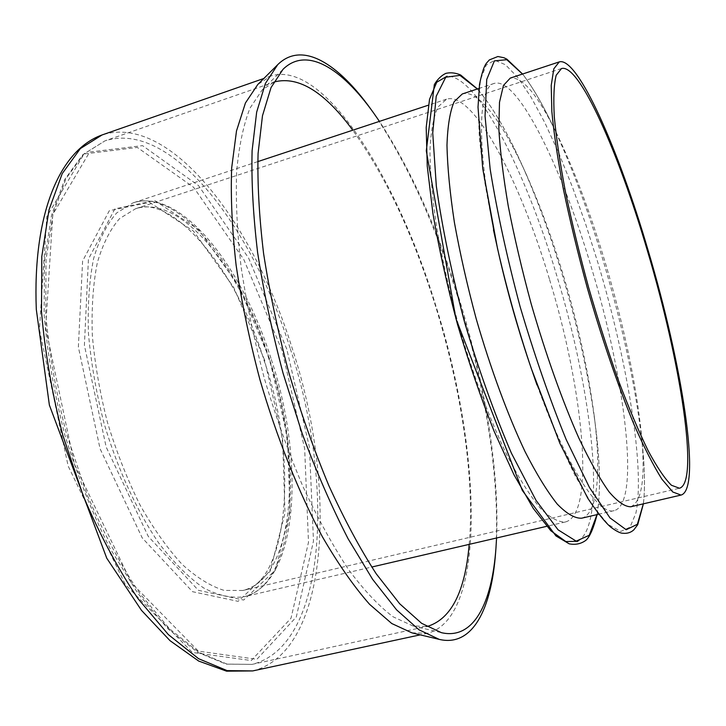 <?xml version="1.0" encoding="UTF-8"?>
<svg xmlns="http://www.w3.org/2000/svg" width="726" height="726" viewBox="0 0 726 726"><rect width="100%" height="100%" fill="white"/><g stroke="black" fill="none" stroke-linecap="round" stroke-linejoin="round"><path stroke-width="0.54" stroke-dasharray="3.63 2.72" d="M630.767 506.766C641.875 501.875 645.478 478.234 641.566 435.845C636.366 384.617 624.296 326.99 605.357 262.975C590.292 212.609 573.985 169.285 556.434 133.003C537.685 94.779 522.293 76.484 510.269 78.099M529.136 362.129C561.252 458.079 597.661 516.731 614.241 510.605C640.913 503.59 625.004 377.919 591.236 267.005C561.906 167.688 517.493 76.194 494.161 83.426C476.819 86.848 476.301 155.872 498.88 254.499M581.535 518.219C597.925 514.353 601.328 471.601 594.177 415.571C588.378 371.304 578.068 324.44 563.249 274.991C552.214 238.418 539.981 205.086 526.55 175.002C503.463 123.447 478.289 88.735 462.28 93.972M549.373 278.947C520.088 180.538 473.298 90.777 446.499 99.19L437.959 107.012C433.54 116.741 430.863 131.297 429.946 150.681C430.173 172.697 432.424 198.389 436.707 227.764C442.152 258.683 449.33 290.754 458.242 323.996C472.59 373.572 489.859 419.773 507.374 456.037C518.954 478.18 529.889 495.522 540.171 508.055C549.845 517.629 558.24 522.275 565.354 521.985C596.055 514.081 583.241 388.809 549.373 278.947M469.187 544.364C475.049 479.006 461.328 389.227 435.591 306.308C413.439 235.124 385.824 176.418 352.763 130.199M273.62 82.292L262.095 90.06L250.053 108.047C243.509 124.573 239.045 145.754 236.649 171.599C235.623 199.922 237.093 231.603 241.059 266.642C246.504 303.032 254.272 340.312 264.373 378.491C275.644 416.343 288.431 452.207 302.751 486.102C317.625 518.083 332.88 545.888 348.507 569.52C364.016 590.338 378.872 606.092 393.065 616.782L412.713 625.866L426.598 626.484M496.557 537.993C499.488 470.448 484.678 381.477 459.15 298.713C437.506 228.69 410.943 169.575 379.444 121.369M495.64 552.295C500.731 482.373 485.503 386.894 458.242 298.549C434.765 222.61 405.752 159.638 371.204 109.644M411.887 632.845L427.714 633.235C488.09 617.191 480.721 446.681 435.836 305.773C397.258 178.768 324.141 59.468 271.052 75.949L257.757 84.534M282.06 350.504L243.782 259.472L193.624 187.326L137.323 147.442L84.044 153.985L46.845 216.457L39.422 329.586L68.126 465.974L125.262 584.466L192.399 652.465L251.232 660.542L291.017 618.243L308.496 542.268L304.657 448.614L282.06 350.504M252.702 670.924C330.965 651.403 337.036 483.235 291.798 347.037C253.51 224.116 170.32 112.911 102.048 134.963M264.573 359.942L233.645 287.26L193.506 231.131L149.511 202.336L109.327 210.694L82.61 260.997L78.372 347.064L100.061 448.732L142.232 537.93L192.553 591.699L238.092 601.337L270.117 571.371L284.991 513.01L282.577 438.704L264.573 359.942M269.056 359.397C240.987 269.745 181.473 193.797 135.499 208.779L119.69 218.499C110.325 229.053 102.865 243.8 97.311 262.758C93.091 283.948 91.431 308.133 92.329 335.339C94.807 363.717 99.861 392.802 107.502 422.586C116.505 451.999 127.34 479.45 140.018 504.969C153.422 528.646 167.443 548.429 182.081 564.32C196.701 577.606 210.749 586.309 224.234 590.429L242.802 590.492C295.918 577.733 302.452 459.295 269.056 359.397M643.345 503.835C645.024 489.696 644.851 471.718 642.846 449.893C637.156 393.773 624.051 331.083 603.542 261.841C587.234 207.3 569.456 160.137 550.208 120.344C540.552 100.669 531.323 85.241 522.52 74.043M536.977 384.962C549.854 419.855 562.614 450.156 575.255 475.875L592.924 506.113L608.306 524.617L620.784 531.405L630.014 527.194L635.876 513.209C645.269 468.27 627.436 361.675 598.106 263.393L585.828 224.643L572.66 187.644L558.911 153.368L544.908 122.839L531.024 97.121L517.702 77.364L505.432 64.714L494.769 60.258L486.275 64.968L480.548 79.488L478.107 104.036L479.351 138.185L484.496 180.792L493.471 229.924M596.99 514.625C600.72 492.763 600.239 463.37 595.538 426.425C589.222 378.146 578.032 327.245 561.978 273.711C550.027 234.09 536.723 197.862 522.058 165.029C506.821 131.052 491.91 105.706 477.336 88.989M577.823 541.306C607.571 524.317 592.253 391.35 556.642 275.236C525.751 171.554 477.263 75.032 447.08 76.203M270.952 358.363C242.048 266.015 180.647 187.372 133.003 202.89L116.704 212.927C107.058 223.789 99.362 238.999 93.627 258.547C89.262 280.39 87.537 305.356 88.454 333.434C91.004 362.737 96.222 392.775 104.117 423.539C117.676 469.205 136.905 510.986 158.803 543.102C173.696 562.559 188.569 577.469 203.434 587.833C217.927 595.429 231.358 598.424 243.736 596.817C298.749 583.568 305.319 461.228 270.952 358.363M269.446 358.553L238.573 285.763L198.57 229.507L154.792 200.594L114.88 208.852L88.436 259.128L84.397 345.249L106.168 447.053L148.276 536.405L198.398 590.32L243.664 600.048L275.417 570.11L290.073 511.739L287.505 437.397L269.446 358.553M286.797 349.142L248.573 257.993L198.597 185.684L142.568 145.645L89.634 152.052L52.789 214.469L45.647 327.671L74.46 464.241L131.506 582.96L198.37 651.14L256.85 659.317L296.281 617.055L313.478 541.07L309.457 447.352L286.797 349.142M290.055 347.99C252.566 227.683 171.272 119.427 104.898 140.889L83.662 154.202L65.957 178.669L53.034 214.17L46.028 259.754L45.774 313.559C49.078 352.691 56.002 392.875 66.556 434.094L86.639 493.626C102.684 531.314 120.434 564.637 139.873 593.605L169.612 628.861L199.133 652.429L226.993 664.09L252.058 664.381C328.188 645.45 334.368 481.338 290.055 347.99M561.461 68.553L135.499 208.779C171.327 193.588 236.522 268.221 264.037 360.377C299.784 462.072 286.988 583.913 242.802 590.492L679.445 488.235M556.434 133.003L550.208 120.344C540.652 100.86 531.441 85.414 522.575 74.025M641.566 435.845L642.846 449.893C644.842 471.51 645.024 489.487 643.39 503.826M494.161 83.426L479.006 88.436M614.241 510.605L598.705 514.226M526.55 175.002L522.058 165.029C506.993 131.379 492.119 106.023 477.436 88.962M594.177 415.571L595.538 426.425C600.211 462.988 600.72 492.382 597.081 514.598M446.499 99.19L428.149 105.261M257.757 161.626L133.003 202.89C176.944 187.199 240.542 265.271 269.273 358.689C304.557 462.353 295.555 585.918 243.736 596.817L371.721 567.042M565.354 521.985L546.524 526.368M274.982 81.784L104.898 140.889L82.891 154.611L64.741 179.476L51.591 215.168L44.458 260.77L44.114 314.458C47.353 353.48 54.232 393.519 64.741 434.602C77.174 475.14 92.166 512.901 109.735 547.894L138.004 593.55L167.86 628.761L197.672 652.375L226.122 664.136L252.058 664.381L428.022 626.211M412.713 625.866L441.39 632.664M262.095 90.06L283.022 69.315M271.052 75.949L263.847 78.472M427.714 633.235L420.245 634.842"/><path stroke-width="1.09" d="M647.61 251.459C619.069 153.803 579.275 63.108 561.461 68.553L556.18 75.268C553.929 84.252 553.294 98.092 554.292 116.777C556.307 138.131 560.045 163.241 565.5 192.109C571.897 222.573 579.593 254.327 588.586 287.351C598.115 320.23 608.089 351.339 618.507 380.678C628.898 408.157 638.789 431.534 648.191 450.81C657.075 467.281 664.825 478.761 671.432 485.258L679.445 488.235C699.755 482.763 680.271 360.622 647.61 251.459M648.227 250.751C618.851 150.191 577.751 56.31 559.265 61.892L553.82 68.807L551.225 85.387L551.851 111.577C553.92 133.602 557.777 159.511 563.403 189.323C570.001 220.795 577.95 253.601 587.243 287.732C601.872 338.733 618.28 386.586 633.98 424.42C644.198 447.579 653.509 465.838 661.93 479.205L672.784 492.001L681.033 495.068C702.051 489.288 681.841 363.109 648.227 250.751M559.265 61.892L510.269 78.099L503.463 85.414L499.497 102.266L498.826 128.584C500.078 150.609 503.227 176.436 508.254 206.057C514.353 237.284 521.958 269.773 531.087 303.513C545.589 353.898 562.387 401.024 578.894 438.177C589.712 460.892 599.74 478.752 608.987 491.747C617.563 501.757 624.823 506.766 630.767 506.766L681.033 495.068M493.471 229.924L498.88 254.499C507.175 290.881 517.257 326.754 529.136 362.129L536.977 384.962M479.006 88.436L462.28 93.972L454.167 101.667C450.02 111.332 447.624 125.843 446.98 145.218C447.452 167.234 449.92 192.962 454.394 222.401C459.994 253.392 467.272 285.572 476.238 318.932C490.622 368.708 507.783 415.136 525.052 451.626C536.45 473.906 547.159 491.375 557.187 504.016C566.589 513.709 574.711 518.437 581.535 518.219L598.705 514.226M352.763 130.199C324.858 92.211 298.93 76.076 274.982 81.784L273.62 82.292M426.598 626.484L428.022 626.211C451.445 618.606 465.157 591.327 469.187 544.364M379.444 121.369L373.727 113.156C341.529 68.081 306.671 46.083 283.022 69.315L271.025 87.583L262.476 115.752L258.075 153.531C257.322 183.17 259.155 216.466 263.574 253.41C269.518 291.834 277.849 331.256 288.576 371.685C300.482 411.787 313.922 449.775 328.869 485.667C344.342 519.507 360.123 548.874 376.213 573.785L399.654 603.733L421.625 623.325L441.39 632.664C473.67 640.169 491.965 603.233 495.967 547.985L496.557 537.993M373.727 113.156L371.204 109.644C338.135 63.343 302.152 40.574 277.713 64.668L265.435 83.372L256.659 112.149L252.103 150.69C251.296 180.937 253.138 214.896 257.621 252.584C263.647 291.779 272.132 331.991 283.067 373.237L302.143 433.422C316.509 472.054 331.827 507.165 348.099 538.774L372.592 579.312L396.568 609.84L419.047 629.832L439.275 639.397C472.68 647.229 491.529 609.05 495.64 552.295L495.967 547.985M277.713 64.668L257.757 84.534L245.433 102.974L236.504 130.916L231.667 168.015C230.587 196.991 232.075 229.407 236.122 265.262C241.667 302.506 249.608 340.657 259.944 379.734C276.924 437.932 298.667 492.337 322.308 536.623C338.252 564.093 354.007 586.653 369.588 604.322L391.759 623.525L411.887 632.845L439.275 639.397M102.048 134.963L80.341 148.594L62.218 173.614L48.987 209.923L41.79 256.577L41.509 311.672C44.876 351.756 51.973 392.92 62.781 435.155L83.363 496.148C99.807 534.753 117.993 568.875 137.913 598.523L168.359 634.588L198.579 658.691L227.084 670.606L252.702 670.924L226.557 671.169L198.688 661.059L170.047 640.695L141.479 610.348L106.749 558.185L49.377 405.081L36.3 309.385C32.606 214.887 59.187 150.209 102.048 134.963L263.847 78.472M522.52 74.043L506.784 59.695L494.388 60.884L486.729 79.488L485.041 116.06L490.159 169.104C497.029 211.647 507.011 257.476 520.097 306.608C534.527 355.359 549.891 399.672 566.189 439.566L589.467 487.509L609.949 517.847L626.184 529.735L637.383 524.281L643.345 503.835M522.575 74.025L506.902 59.178L503.953 57.744L497.909 56.51L489.342 59.913C486.366 63.67 483.961 63.108 479.523 84.388L478.017 107.121L482.726 168.559L497.437 248.138C506.703 288.757 517.956 328.814 531.223 368.318L559.937 443.477L587.788 498.254C597.38 512.656 605.085 522.321 610.911 527.267C616.365 531.214 620.285 533.202 622.681 533.247C627.155 533.728 630.894 532.575 633.889 529.789L637.709 524.726L643.39 503.826M477.336 88.989L459.966 75.386L445.755 77.201L436.217 96.259L432.732 133.021L436.308 185.938C442.325 228.218 451.744 273.648 464.567 322.217C478.933 370.351 494.56 414.029 511.449 453.251L535.979 500.278L558.094 529.844L576.172 541.142L589.249 535.289L596.99 514.625M447.08 76.203L436.725 82.229L429.529 99.29L426.198 127.513L427.251 166.209L432.959 213.753C439.039 249.072 447.207 285.89 457.462 324.213C468.678 362.265 480.893 397.939 494.107 431.253L513.999 474.804L533.265 508.391L550.816 530.751L565.844 541.56L577.823 541.306M597.081 514.598C593.605 528.083 589.929 536.614 586.045 540.189C581.163 543.847 575.537 545.054 569.148 543.81L555.925 535.906L522.321 490.44L455.883 318.542L426.298 150.836L434.348 84.561C437.524 79.234 441.354 75.495 445.864 73.353C450.655 72.282 455.574 72.818 460.629 74.987L477.436 88.962M428.149 105.261L257.757 161.626M546.524 526.368L371.721 567.042M420.245 634.842L252.702 670.924"/></g></svg>
